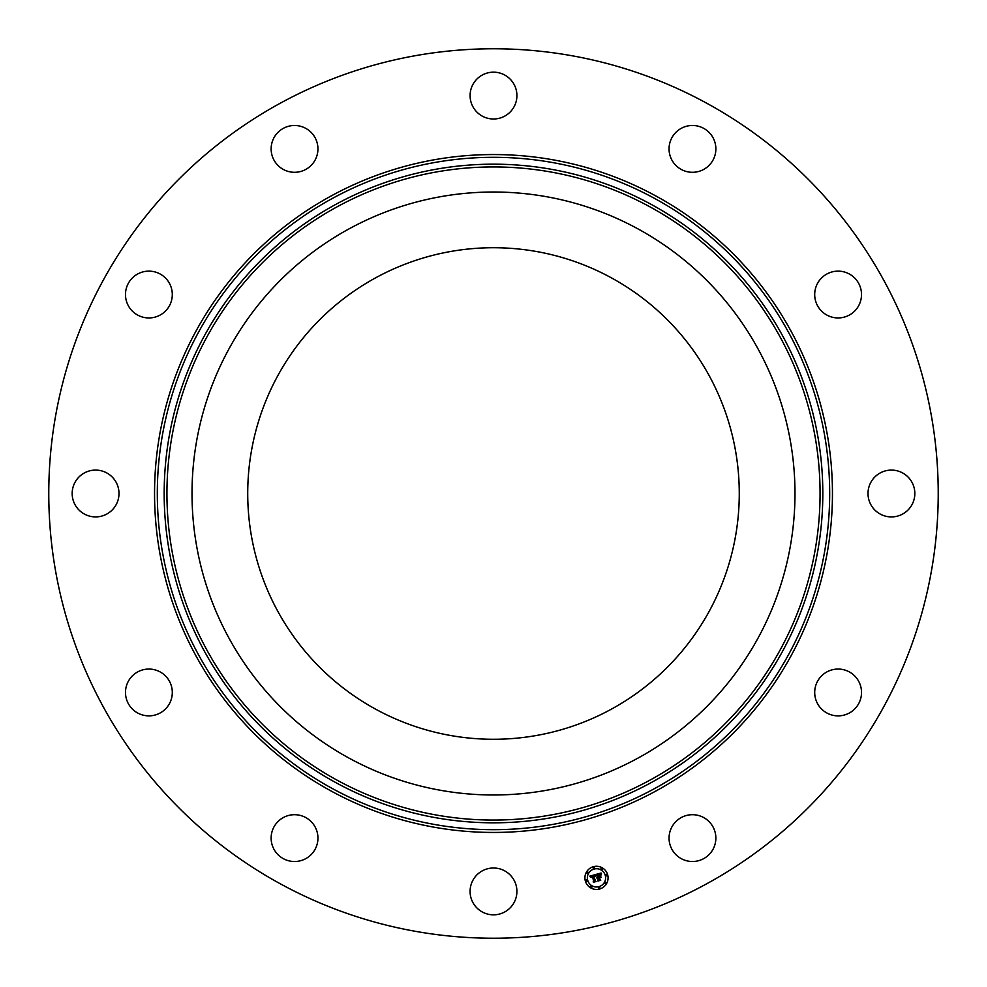 <?xml version="1.0" encoding="UTF-8"?>
<svg xmlns="http://www.w3.org/2000/svg" width="987" height="987" viewBox="0 0 987 987"><rect width="100%" height="100%" fill="white"/><g stroke="black" fill="none" stroke-linecap="round" stroke-linejoin="round"><path stroke-width="1.48" d="M375.665 709.184A245.775 245.775 0 0 1 277.816 375.665A245.775 245.775 0 0 1 611.335 277.816A245.775 245.775 0 0 1 709.184 611.335A245.775 245.775 0 0 1 375.665 709.184M280.283 883.784A444.73 444.73 0 0 1 103.216 280.283A444.73 444.73 0 0 1 706.717 103.216A444.73 444.73 0 0 1 883.784 706.717A444.73 444.73 0 0 1 280.283 883.784M228.922 348.966A301.479 301.479 0 0 1 638.034 228.922A301.479 301.479 0 0 1 758.078 638.034A301.479 301.479 0 0 1 348.966 758.078A301.479 301.479 0 0 1 228.922 348.966M861.503 293.99A23.404 23.404 0 0 1 838.666 317.937A23.404 23.404 0 0 1 814.707 295.088A23.404 23.404 0 0 1 837.556 271.141A23.404 23.404 0 0 1 861.503 293.99M712.454 136.712A23.404 23.404 0 0 1 704.644 168.876A23.404 23.404 0 0 1 672.468 161.066A23.404 23.404 0 0 1 680.277 128.902A23.404 23.404 0 0 1 712.454 136.712M504.727 75.037A23.404 23.404 0 0 1 514.042 106.806A23.404 23.404 0 0 1 482.273 116.121A23.404 23.404 0 0 1 472.958 84.364A23.404 23.404 0 0 1 504.727 75.037M293.99 125.497A23.404 23.404 0 0 1 317.937 148.334A23.404 23.404 0 0 1 295.088 172.293A23.404 23.404 0 0 1 271.141 149.444A23.404 23.404 0 0 1 293.99 125.497M136.712 274.546A23.404 23.404 0 0 1 168.876 282.356A23.404 23.404 0 0 1 161.066 314.532A23.404 23.404 0 0 1 128.902 306.723A23.404 23.404 0 0 1 136.712 274.546M75.037 482.273A23.404 23.404 0 0 1 106.806 472.958A23.404 23.404 0 0 1 116.121 504.727A23.404 23.404 0 0 1 84.364 514.042A23.404 23.404 0 0 1 75.037 482.273M125.497 693.01A23.404 23.404 0 0 1 148.334 669.063A23.404 23.404 0 0 1 172.293 691.912A23.404 23.404 0 0 1 149.444 715.859A23.404 23.404 0 0 1 125.497 693.01M274.546 850.288A23.404 23.404 0 0 1 282.356 818.124A23.404 23.404 0 0 1 314.532 825.934A23.404 23.404 0 0 1 306.723 858.098A23.404 23.404 0 0 1 274.546 850.288M482.273 911.963A23.404 23.404 0 0 1 472.958 880.194A23.404 23.404 0 0 1 504.727 870.879A23.404 23.404 0 0 1 514.042 902.636A23.404 23.404 0 0 1 482.273 911.963M693.01 861.503A23.404 23.404 0 0 1 669.063 838.666A23.404 23.404 0 0 1 691.912 814.707A23.404 23.404 0 0 1 715.859 837.556A23.404 23.404 0 0 1 693.01 861.503M850.288 712.454A23.404 23.404 0 0 1 818.124 704.644A23.404 23.404 0 0 1 825.934 672.468A23.404 23.404 0 0 1 858.098 680.277A23.404 23.404 0 0 1 850.288 712.454M870.879 482.273A23.404 23.404 0 0 1 902.636 472.958A23.404 23.404 0 0 1 911.963 504.727A23.404 23.404 0 0 1 880.194 514.042A23.404 23.404 0 0 1 870.879 482.273M607.684 874.864A11.585 11.585 0 0 1 599.491 889.053A11.585 11.585 0 0 1 585.303 880.86A11.585 11.585 0 0 1 593.495 866.672A11.585 11.585 0 0 1 607.684 874.864M605.302 875.494A9.13 9.13 0 0 1 598.85 886.684A9.13 9.13 0 0 1 587.672 880.219A9.13 9.13 0 0 1 594.125 869.041A9.13 9.13 0 0 1 605.302 875.494M595.58 874.593L595.284 876.185L593.286 875.605L595.371 881.292L593.138 881.897L593.668 881.144L592.36 876.271L591.151 877.554L592.262 875.913L590.868 877.455L589.745 876.135L595.58 874.593M595.938 874.852L595.519 876.345L595.938 874.852M594.791 875.827L593.73 875.913L595.05 880.823L596.074 881.539L593.569 882.205L595.766 881.477L593.545 875.814L594.791 875.827M601.12 873.026L600.713 874.716L597.789 874.359L598.406 876.641L598.159 874.544L600.33 874.494L598.319 874.642L598.825 876.53L600.121 875.296L600.676 877.344L598.517 877.061L599.973 879.985L597.567 880.638L598.196 879.787L597.628 877.677L596.925 878.06L597.542 877.32L596.641 877.862L597.431 876.912L596.049 874.396L601.12 873.026M601.478 873.421L601.095 874.963L601.478 873.421M601.095 877.492L600.38 875.333L601.095 877.492M599.047 877.357L600.75 880.281L597.925 881.046L600.441 880.231L598.887 877.258L600.047 877.085L599.047 877.357M594.482 867.672A0.703 0.703 0 0 1 593.989 868.535A0.703 0.703 0 0 1 593.125 868.042A0.703 0.703 0 0 1 593.631 867.178A0.703 0.703 0 0 1 594.482 867.672M607.178 875A0.703 0.703 0 0 1 606.672 875.851A0.703 0.703 0 0 1 605.821 875.358A0.703 0.703 0 0 1 606.314 874.507A0.703 0.703 0 0 1 607.178 875M602.341 868.708A0.703 0.703 0 0 1 601.848 869.572A0.703 0.703 0 0 1 600.984 869.066A0.703 0.703 0 0 1 601.49 868.215A0.703 0.703 0 0 1 602.341 868.708M599.849 887.683A0.703 0.703 0 0 1 599.356 888.547A0.703 0.703 0 0 1 598.492 888.041A0.703 0.703 0 0 1 598.986 887.19A0.703 0.703 0 0 1 599.849 887.683M606.141 882.859A0.703 0.703 0 0 1 605.636 883.723A0.703 0.703 0 0 1 604.784 883.217A0.703 0.703 0 0 1 605.278 882.366A0.703 0.703 0 0 1 606.141 882.859M585.809 880.725A0.703 0.703 0 0 1 586.303 879.861A0.703 0.703 0 0 1 587.166 880.355A0.703 0.703 0 0 1 586.66 881.218A0.703 0.703 0 0 1 585.809 880.725M586.846 872.866A0.703 0.703 0 0 1 587.339 872.002A0.703 0.703 0 0 1 588.203 872.496A0.703 0.703 0 0 1 587.697 873.359A0.703 0.703 0 0 1 586.846 872.866M590.633 887.017A0.703 0.703 0 0 1 591.127 886.153A0.703 0.703 0 0 1 591.99 886.647A0.703 0.703 0 0 1 591.497 887.51A0.703 0.703 0 0 1 590.633 887.017M654.677 198.473A336.185 336.185 0 0 1 788.527 654.677A336.185 336.185 0 0 1 332.323 788.527A336.185 336.185 0 0 1 198.473 332.323A336.185 336.185 0 0 1 654.677 198.473M655.997 196.043A338.948 338.948 0 0 1 790.957 655.997A338.948 338.948 0 0 1 331.003 790.957A338.948 338.948 0 0 1 196.043 331.003A338.948 338.948 0 0 1 655.997 196.043M651.383 204.494A329.325 329.325 0 0 1 782.506 651.383A329.325 329.325 0 0 1 335.617 782.506A329.325 329.325 0 0 1 204.494 335.617A329.325 329.325 0 0 1 651.383 204.494M650.063 206.912A326.561 326.561 0 0 1 780.088 650.063A326.561 326.561 0 0 1 336.937 780.088A326.561 326.561 0 0 1 206.912 336.937A326.561 326.561 0 0 1 650.063 206.912"/></g></svg>
